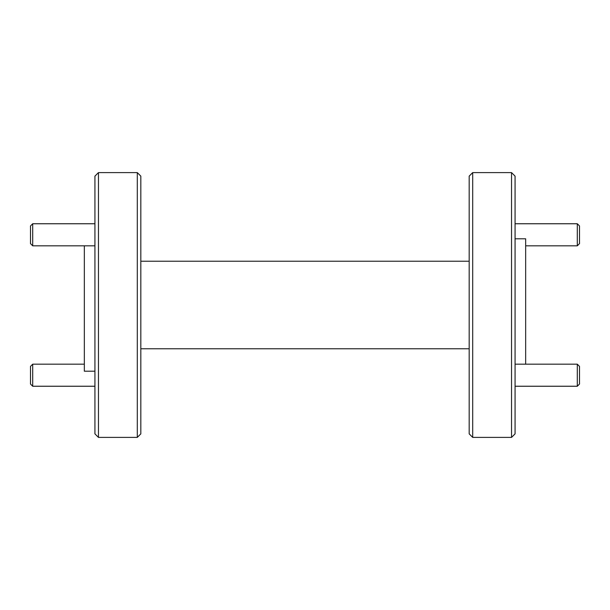 <?xml version="1.0" encoding="UTF-8"?>
<svg xmlns="http://www.w3.org/2000/svg" width="610" height="610" viewBox="0 0 610 610"><rect width="100%" height="100%" fill="white"/><g stroke="black" fill="none" stroke-linecap="round" stroke-linejoin="round"><path stroke-width="0.91" d="M579.5 225.959L579.5 243.611L577.296 245.822L577.296 223.756L579.5 225.959M525.66 245.822L577.296 245.822M515.069 223.756L577.296 223.756M579.5 366.389L579.5 384.041L577.296 386.244L577.296 364.178L579.5 366.389M515.069 386.244L577.296 386.244M515.069 364.178L577.296 364.178M32.704 245.822L30.5 243.611L30.5 225.959L32.704 223.756L32.704 245.822L94.931 245.822M32.704 223.756L94.931 223.756M32.704 386.244L30.5 384.041L30.5 366.389L32.704 364.178L32.704 386.244L94.931 386.244M32.704 364.178L84.34 364.178M511.538 172.607L515.069 176.137L515.069 433.862L511.538 437.393L511.538 172.607L472.704 172.607L472.704 437.393L511.538 437.393M472.704 437.393L469.174 433.862L469.174 176.137L472.704 172.607M137.296 172.607L140.826 176.137L140.826 433.862L137.296 437.393L137.296 172.607L98.462 172.607L98.462 437.393L137.296 437.393M98.462 437.393L94.931 433.862L94.931 176.137L98.462 172.607M515.069 238.8L525.66 238.8L525.66 364.178M84.34 245.822L84.34 371.2L94.931 371.2M469.174 348.775L140.826 348.775M469.174 261.225L140.826 261.225"/></g></svg>
